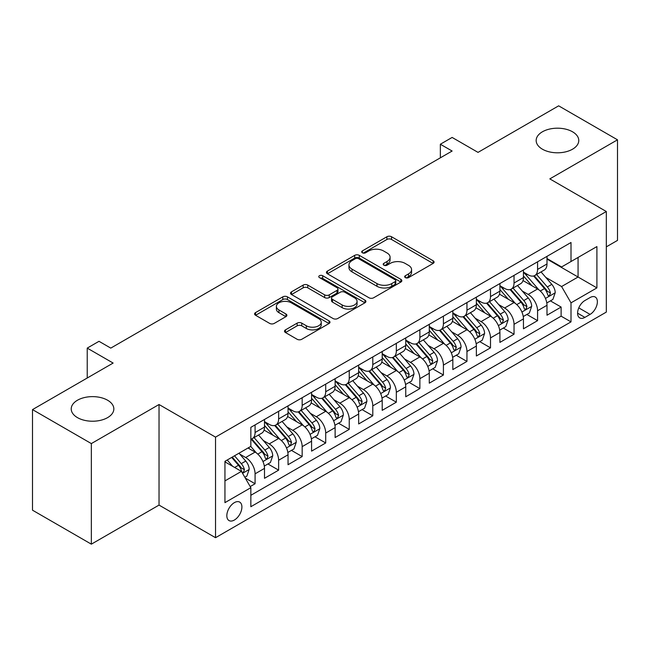 <?xml version="1.0" encoding="UTF-8"?>
<svg xmlns="http://www.w3.org/2000/svg" width="650" height="650" viewBox="0 0 650 650"><rect width="100%" height="100%" fill="white"/><g stroke="black" fill="none" stroke-linecap="round" stroke-linejoin="round"><path stroke-width="0.97" d="M405.34 277.607A2.291 1.324 0 0 0 408.574 277.607L433.128 263.429A3.266 1.885 0 0 0 434.086 262.096A3.266 1.885 0 0 0 433.128 260.764L391.536 236.746A3.266 1.885 0 0 0 386.912 236.746L362.359 250.924A2.291 1.324 0 0 0 361.692 251.859A2.291 1.324 0 0 0 362.359 252.793A2.291 1.324 0 0 0 365.601 252.793L368.777 250.957A10.457 6.037 0 0 1 383.565 250.957L387.026 252.956A10.457 6.037 0 0 1 390.089 257.229A10.457 6.037 0 0 1 387.026 261.495L383.849 263.331A2.291 1.324 0 0 0 383.183 264.266A2.291 1.324 0 0 0 383.849 265.2A2.291 1.324 0 0 0 387.083 265.2L390.268 263.364A10.457 6.037 0 0 1 405.056 263.364L408.517 265.363A10.457 6.037 0 0 1 411.58 269.636A10.457 6.037 0 0 1 408.517 273.902L405.34 275.738A2.291 1.324 0 0 0 404.674 276.673A2.291 1.324 0 0 0 405.34 277.607L405.34 275.738M107.599 400.229A21.304 12.301 0 0 0 84.378 397.564A21.304 12.301 0 0 0 71.224 408.923A21.304 12.301 0 0 0 77.464 417.625A21.304 12.301 0 0 0 100.685 420.29A21.304 12.301 0 0 0 113.839 408.923A21.304 12.301 0 0 0 107.599 400.229M572.536 131.796A21.304 12.301 0 0 0 549.315 129.131A21.304 12.301 0 0 0 536.161 140.498A21.304 12.301 0 0 0 542.401 149.191A21.304 12.301 0 0 0 565.622 151.864A21.304 12.301 0 0 0 578.776 140.498A21.304 12.301 0 0 0 572.536 131.796M234.366 520.041A10.652 6.151 120 0 0 241.329 510.648A10.652 6.151 120 0 0 239.696 502.109A10.652 6.151 120 0 0 234.366 502.637A10.652 6.151 120 0 0 227.403 512.029A10.652 6.151 120 0 0 229.036 520.569A10.652 6.151 120 0 0 234.366 520.041M285.472 329.867A3.266 1.885 0 0 0 284.513 331.199A3.266 1.885 0 0 0 285.472 332.532L297.139 339.276A3.266 1.885 0 0 0 301.762 339.276L329.03 323.529A3.266 1.885 0 0 0 329.989 322.197A3.266 1.885 0 0 0 329.03 320.864L287.438 296.847A3.266 1.885 0 0 0 282.815 296.847L255.547 312.593A3.266 1.885 0 0 0 254.589 313.926A3.266 1.885 0 0 0 255.547 315.258L269.644 323.399A3.266 1.885 0 0 0 274.267 323.399L285.935 316.664A3.266 1.885 0 0 0 286.894 315.323A3.266 1.885 0 0 0 285.935 313.991L278.947 309.952A8.742 5.046 0 0 1 276.388 306.386A8.742 5.046 0 0 1 281.783 301.722A8.742 5.046 0 0 1 291.306 302.819L318.687 318.63A8.742 5.046 0 0 1 321.246 322.197A8.742 5.046 0 0 1 315.851 326.861A8.742 5.046 0 0 1 306.329 325.764L301.762 323.131A3.266 1.885 0 0 0 297.139 323.131L285.472 329.867L285.472 332.532M606.32 246.854L617.5 240.394L617.5 139.815L558.651 105.836L478.018 152.384L452.124 137.434L440.351 144.235L452.124 151.028L110.776 348.108L99.003 341.307L87.23 348.108L87.23 378.007M91.349 443.584L91.349 544.164L159.031 505.091L159.031 404.511L91.349 443.584L32.5 409.606L113.133 363.058L87.23 348.108M159.031 404.511L215.532 437.125L606.32 211.51L606.32 312.089L215.532 537.704L215.532 437.125M617.5 139.815L549.819 178.888L606.32 211.51M369.005 297.781A3.266 1.885 0 0 0 373.628 297.781L400.896 282.043A3.266 1.885 0 0 0 401.854 280.702A3.266 1.885 0 0 0 400.896 279.37L359.304 255.361A3.266 1.885 0 0 0 354.681 255.361L327.413 271.099A3.266 1.885 0 0 0 326.454 272.431A3.266 1.885 0 0 0 327.413 273.772L369.005 297.781M320.352 278.102A2.291 1.324 0 0 1 322.676 278.419L322.676 275.706L364.959 300.121A3.266 1.885 0 0 1 365.918 301.454A3.266 1.885 0 0 1 364.959 302.786L337.691 318.524A3.266 1.885 0 0 1 333.076 318.524L291.484 294.515L291.484 291.85A3.266 1.885 0 0 0 290.526 293.183A3.266 1.885 0 0 0 291.484 294.515M291.484 291.85L303.152 285.106A3.266 1.885 0 0 1 307.775 285.106L324.642 294.848A3.266 1.885 0 0 0 329.257 294.848L337.001 290.379A3.266 1.885 0 0 0 337.959 289.047A3.266 1.885 0 0 0 337.001 287.714L319.442 277.574A2.291 1.324 0 0 1 318.768 276.64A2.291 1.324 0 0 1 320.182 275.421A2.291 1.324 0 0 1 322.676 275.706M91.349 544.164L32.5 510.185L32.5 409.606M250.201 486.566L255.084 483.746L245.31 478.108M239.752 454.106L245.668 457.519A13.317 7.686 60 0 1 255.084 473.826L264.501 468.39L264.501 478.311L278.623 470.153L267.914 463.97M263.299 440.513L269.206 443.926A13.317 7.686 60 0 1 278.623 460.233L288.039 454.797L288.039 464.718L302.169 456.568L291.452 450.385M286.837 426.92L292.752 430.332A13.317 7.686 60 0 1 302.169 446.648L311.577 441.204L311.577 451.132L325.707 442.975L314.998 436.792M310.383 413.327L316.29 416.739A13.317 7.686 60 0 1 325.707 433.054L335.124 427.619L335.124 437.539L349.245 429.382L338.536 423.199M333.921 399.742L339.828 403.154A13.317 7.686 60 0 1 349.245 419.461L358.662 414.026L358.662 423.946L372.791 415.789L362.074 409.606M357.459 386.149L363.374 389.561A13.317 7.686 60 0 1 372.791 405.868L382.208 400.433L382.208 410.353L396.329 402.196L385.621 396.012M381.006 372.556L386.912 375.968A13.317 7.686 60 0 1 396.329 392.275L405.746 386.839L405.746 396.76L419.868 388.611L409.159 382.428M404.544 358.963L410.459 362.375A13.317 7.686 60 0 1 419.868 378.69L429.284 373.246L429.284 383.175L443.414 375.017L432.705 368.834M428.082 345.369L433.997 348.782A13.317 7.686 60 0 1 443.414 365.097L452.831 359.661L452.831 369.582L466.952 361.424L456.243 355.241M451.628 331.784L457.535 335.197A13.317 7.686 60 0 1 466.952 351.504L476.369 346.068L476.369 355.989L490.498 347.831L479.781 341.648M475.166 318.191L481.081 321.604A13.317 7.686 60 0 1 490.498 337.911L499.915 332.475L499.915 342.396L514.036 334.246L503.327 328.055M498.712 304.598L504.619 308.011A13.317 7.686 60 0 1 514.036 324.317L523.453 318.882L523.453 328.803L537.574 320.653L537.574 310.733A13.317 7.686 -120 0 0 528.158 294.418L522.251 291.005M526.866 314.47L537.574 320.653M264.501 468.39A13.317 7.686 -120 0 0 255.084 452.083L248.024 448.004M288.039 454.797A13.317 7.686 -120 0 0 278.623 438.49L264.062 430.081M311.577 441.204A13.317 7.686 -120 0 0 302.169 424.897L287.609 416.496M335.124 427.619A13.317 7.686 -120 0 0 325.707 411.304L311.147 402.902M358.662 414.026A13.317 7.686 -120 0 0 349.245 397.711L334.685 389.309M382.208 400.433A13.317 7.686 -120 0 0 372.791 384.126L358.231 375.716M405.746 386.839A13.317 7.686 -120 0 0 396.329 370.533L381.769 362.123M429.284 373.246A13.317 7.686 -120 0 0 419.868 356.939L405.316 348.538M452.831 359.661A13.317 7.686 -120 0 0 443.414 343.346L428.854 334.945M476.369 346.068A13.317 7.686 -120 0 0 466.952 329.753L452.392 321.352M499.915 332.475A13.317 7.686 -120 0 0 490.498 316.168L475.938 307.759M523.453 318.882A13.317 7.686 -120 0 0 514.036 302.575L499.476 294.166M590.078 297.546L584.894 300.536A10.319 5.956 120 0 0 578.151 309.627A10.319 5.956 120 0 0 579.735 317.899A10.319 5.956 120 0 0 584.894 317.387L590.078 314.397A10.319 5.956 120 0 0 596.814 305.305A10.319 5.956 120 0 0 595.238 297.034A10.319 5.956 120 0 0 590.078 297.546M224.949 480.894L241.426 471.38L250.843 487.687L250.843 506.716L571.009 321.872L571.009 302.843L561.592 286.536L545.789 277.412M250.843 487.687L224.949 502.637L224.949 461.321L250.843 446.371L250.843 427.343L571.009 242.499L571.009 261.527L596.903 246.578L596.903 287.893L571.009 302.843M264.501 421.639L269.206 424.352A13.317 7.686 60 0 0 275.868 425.011L285.285 419.575A13.317 7.686 -120 0 0 288.039 413.481L288.039 405.868M288.039 408.046L292.752 410.759A13.317 7.686 60 0 0 299.406 411.418L308.823 405.982A13.317 7.686 -120 0 0 311.577 399.888L311.577 392.275M311.577 394.452L316.29 397.166A13.317 7.686 60 0 0 322.944 397.832L332.361 392.397A13.317 7.686 -120 0 0 335.124 386.295L335.124 378.682M335.124 380.859L339.828 383.581A13.317 7.686 60 0 0 346.491 384.239L355.908 378.804A13.317 7.686 -120 0 0 358.662 372.702L358.662 365.097M358.662 367.266L363.374 369.988A13.317 7.686 60 0 0 370.029 370.646L379.446 365.211A13.317 7.686 -120 0 0 382.208 359.117L382.208 351.504M382.208 353.681L386.912 356.395A13.317 7.686 60 0 0 393.575 357.053L402.992 351.618A13.317 7.686 -120 0 0 405.746 345.524L405.746 337.911M405.746 340.088L410.459 342.802A13.317 7.686 60 0 0 417.113 343.468L426.53 338.024A13.317 7.686 -120 0 0 429.284 331.931L429.284 324.317M429.284 326.495L433.997 329.217A13.317 7.686 60 0 0 440.651 329.875L450.068 324.439A13.317 7.686 -120 0 0 452.831 318.338L452.831 310.733M452.831 312.902L457.535 315.624A13.317 7.686 60 0 0 464.198 316.282L473.614 310.846A13.317 7.686 -120 0 0 476.369 304.752L476.369 297.139M476.369 299.309L481.081 302.031A13.317 7.686 60 0 0 487.736 302.689L497.152 297.253A13.317 7.686 -120 0 0 499.915 291.159L499.915 283.546M499.915 285.724L504.619 288.438A13.317 7.686 60 0 0 511.282 289.096L520.691 283.66A13.317 7.686 -120 0 0 523.453 277.566L523.453 269.953M250.843 495.3L561.121 316.168L561.121 307.06L546.991 315.217L546.991 305.289A13.317 7.686 -120 0 0 537.574 288.982L523.023 280.581M523.453 272.131L528.158 274.844A13.317 7.686 -120 0 0 534.82 275.511A13.317 7.686 -120 0 0 537.574 269.409L537.574 261.796M534.82 275.511L544.237 270.067A13.317 7.686 -120 0 0 546.991 263.973L546.991 256.36M255.084 424.897L255.084 432.51A13.317 7.686 60 0 1 252.322 438.604A13.317 7.686 60 0 1 250.843 439.14M252.322 438.604L261.739 433.168A13.317 7.686 -120 0 0 264.501 427.074L264.501 419.461M278.623 411.304L278.623 418.917A13.317 7.686 60 0 1 275.868 425.011M302.169 397.711L302.169 405.324A13.317 7.686 60 0 1 299.406 411.418M325.707 384.126L325.707 391.731A13.317 7.686 60 0 1 322.944 397.832M349.245 370.533L349.245 378.146A13.317 7.686 60 0 1 346.491 384.239M372.791 356.939L372.791 364.553A13.317 7.686 60 0 1 370.029 370.646M396.329 343.346L396.329 350.959A13.317 7.686 60 0 1 393.575 357.053M419.868 329.753L419.868 337.366A13.317 7.686 60 0 1 417.113 343.468M443.414 316.168L443.414 323.773A13.317 7.686 60 0 1 440.651 329.875M466.952 302.575L466.952 310.188A13.317 7.686 60 0 1 464.198 316.282M490.498 288.982L490.498 296.595A13.317 7.686 60 0 1 487.736 302.689M514.036 275.389L514.036 283.002A13.317 7.686 60 0 1 511.282 289.096M514.036 324.317L514.036 334.246M490.498 337.911L490.498 347.831M466.952 351.504L466.952 361.424M443.414 365.097L443.414 375.017M419.868 378.69L419.868 388.611M396.329 392.275L396.329 402.196M372.791 405.868L372.791 415.789M349.245 419.461L349.245 429.382M325.707 433.054L325.707 442.975M302.169 446.648L302.169 456.568M278.623 460.233L278.623 470.153M255.084 473.826L255.084 483.746M241.426 471.38L224.949 461.866M561.592 286.536L578.069 277.022L578.069 257.449L596.903 246.578M546.991 259.082L596.903 287.893M546.991 258.537L561.592 266.963L571.009 261.527M159.031 505.091L215.532 537.704M440.351 144.235L440.351 157.828M550.404 300.877L561.121 307.06M561.121 316.168L571.009 321.872M406.258 277.924L408.517 276.624A10.457 6.037 0 0 0 411.58 272.35L411.58 269.636M390.089 257.229L390.089 259.943A10.457 6.037 0 0 1 387.026 264.217L384.767 265.517M433.087 263.453L391.536 239.468A3.266 1.885 0 0 0 386.912 239.468L363.277 253.11M400.847 282.067L359.304 258.074A3.266 1.885 0 0 0 354.681 258.074L327.454 273.796M395.119 281.637A2.291 1.324 0 0 0 395.785 280.702A2.291 1.324 0 0 0 395.119 279.776L358.605 258.692A2.291 1.324 0 0 0 355.371 258.692L352.024 260.626A10.457 6.037 0 0 0 348.961 264.899A10.457 6.037 0 0 0 352.024 269.165L376.976 283.579A10.457 6.037 0 0 0 391.763 283.579L395.119 281.637L395.119 284.359A2.291 1.324 0 0 0 395.785 283.424L395.785 280.702M348.961 264.899L348.961 267.613A10.457 6.037 0 0 0 352.024 271.887L352.024 269.165M395.119 284.359L391.763 286.293A10.457 6.037 0 0 1 376.976 286.293L352.024 271.887M291.525 294.539L303.152 287.828L303.152 285.106M337.959 289.047L337.959 291.761A3.266 1.885 0 0 1 337.001 293.093L329.257 297.57A3.266 1.885 0 0 1 324.642 297.57L307.775 287.828A3.266 1.885 0 0 0 303.152 287.828M322.676 278.419L364.918 302.811M342.144 304.956A8.742 5.046 0 0 0 351.666 306.044A8.742 5.046 0 0 0 357.069 301.389A8.742 5.046 0 0 0 354.502 297.814L344.858 292.248A3.266 1.885 0 0 0 340.234 292.248L332.499 296.717A3.266 1.885 0 0 0 331.541 298.049A3.266 1.885 0 0 0 332.499 299.382L342.144 304.956L342.144 307.669A8.742 5.046 0 0 0 351.666 308.766A8.742 5.046 0 0 0 357.069 304.102L357.069 301.389M331.541 298.049L331.541 300.771A3.266 1.885 0 0 0 332.499 302.104L332.499 299.382M342.144 307.669L332.499 302.104M321.246 322.197L321.246 324.919A8.742 5.046 0 0 1 315.851 329.574A8.742 5.046 0 0 1 306.329 328.486L301.762 325.845A3.266 1.885 0 0 0 297.139 325.845L285.512 332.564M276.388 306.386L276.388 309.108A8.742 5.046 0 0 0 278.947 312.674L278.947 309.952M285.894 316.688L278.947 312.674M328.989 323.554L287.438 299.569A3.266 1.885 0 0 0 282.815 299.569L255.588 315.283M546.796 302.957L552.882 299.447L555.23 292.654A8.824 5.094 -120 0 0 551.793 284.367L541.044 271.911M538.883 289.843L526.126 275.072A25.472 14.706 -120 0 0 523.453 272.277M531.887 285.699L524.753 277.436A21.141 12.204 -120 0 0 523.453 276.014M533.617 275.982L544.497 288.584A8.824 5.094 60 0 1 547.641 294.661L548.283 295.701L549.477 295.539L550.469 293.028A8.824 5.094 -120 0 0 547.324 286.951L536.567 274.495M534.259 275.779L545.951 289.315A4.493 2.592 60 0 1 547.081 291.07L550.469 293.028M523.258 316.55L529.336 313.04L531.692 306.248A8.824 5.094 -120 0 0 528.255 297.96L517.497 285.504M515.344 303.436L502.588 288.665A25.472 14.706 -120 0 0 499.915 285.87M508.349 299.293L501.215 291.029A21.141 12.204 -120 0 0 499.915 289.608M510.079 289.575L520.959 302.177A8.824 5.094 60 0 1 524.103 308.254L524.745 309.294L525.939 309.132L526.931 306.621A8.824 5.094 -120 0 0 523.786 300.544L513.029 288.088M510.721 289.372L522.405 302.908A4.493 2.592 60 0 1 523.543 304.663L526.931 306.621M499.712 330.143L505.798 326.633L508.154 319.832A8.824 5.094 -120 0 0 504.717 311.553L493.959 299.098M491.806 317.029L479.05 302.258A25.472 14.706 -120 0 0 476.369 299.455M484.811 312.886L477.669 304.623A21.141 12.204 -120 0 0 476.369 303.201M486.541 303.168L497.413 315.762A8.824 5.094 60 0 1 500.565 321.839L501.207 322.887L502.393 322.717L503.384 320.214A8.824 5.094 -120 0 0 500.24 314.137L489.483 301.681M487.175 302.965L498.867 316.501A4.493 2.592 60 0 1 499.996 318.256L503.384 320.214M476.174 343.736L482.259 340.226L484.608 333.426A8.824 5.094 -120 0 0 481.171 325.146L470.413 312.691M468.26 330.614L455.504 315.851A25.472 14.706 -120 0 0 452.831 313.048M461.264 326.471L454.131 318.216A21.141 12.204 -120 0 0 452.831 316.794M462.995 316.761L473.874 329.355A8.824 5.094 60 0 1 477.019 335.433L477.661 336.481L478.855 336.31L479.846 333.799A8.824 5.094 -120 0 0 476.702 327.722L465.944 315.274M463.637 316.558L475.329 330.086A4.493 2.592 60 0 1 476.458 331.849L479.846 333.799M452.628 357.329L458.713 353.811L461.069 347.019A8.824 5.094 -120 0 0 457.632 338.731L446.875 326.284M444.722 344.207L431.966 329.444A25.472 14.706 -120 0 0 429.284 326.641M437.726 340.064L430.593 331.801A21.141 12.204 -120 0 0 429.284 330.387M439.457 330.354L450.336 342.948A8.824 5.094 60 0 1 453.481 349.026L454.122 350.074L455.317 349.903L456.308 347.392A8.824 5.094 -120 0 0 453.156 341.315L442.406 328.859M440.091 330.143L451.782 343.679A4.493 2.592 60 0 1 452.92 345.434L456.308 347.392M429.089 370.914L435.175 367.404L437.523 360.612A8.824 5.094 -120 0 0 434.094 352.324L423.337 339.869M421.176 357.801L408.428 343.029A25.472 14.706 -120 0 0 405.746 340.234M414.18 353.657L407.046 345.394A21.141 12.204 -120 0 0 405.746 343.972M415.911 343.939L426.79 356.541A8.824 5.094 60 0 1 429.934 362.619L430.576 363.659L431.771 363.496L432.762 360.986A8.824 5.094 -120 0 0 429.618 354.908L418.86 342.452M416.552 343.736L428.244 357.273A4.493 2.592 60 0 1 429.374 359.027L432.762 360.986M405.551 384.507L411.629 380.998L413.985 374.197A8.824 5.094 -120 0 0 410.548 365.918L399.791 353.462M397.637 371.394L384.881 356.623A25.472 14.706 -120 0 0 382.208 353.819M390.642 367.25L383.508 358.987A21.141 12.204 -120 0 0 382.208 357.565M392.373 357.533L403.252 370.126A8.824 5.094 60 0 1 406.396 376.204L407.038 377.252L408.233 377.089L409.224 374.579A8.824 5.094 -120 0 0 406.079 368.501L395.322 356.046M393.014 357.329L404.698 370.866A4.493 2.592 60 0 1 405.836 372.621L409.224 374.579M382.005 398.101L388.091 394.591L390.447 387.79A8.824 5.094 -120 0 0 387.01 379.511L376.252 367.055M374.099 384.987L361.343 370.216A25.472 14.706 -120 0 0 358.662 367.412M367.104 380.843L359.97 372.58A21.141 12.204 -120 0 0 358.662 371.158M368.834 371.126L379.714 383.719A8.824 5.094 60 0 1 382.858 389.797L383.5 390.845L384.686 390.674L385.678 388.172A8.824 5.094 -120 0 0 382.533 382.094L371.776 369.639M369.468 370.923L381.16 384.451A4.493 2.592 60 0 1 382.289 386.214L385.678 388.172M358.467 411.694L364.553 408.184L366.901 401.383A8.824 5.094 -120 0 0 363.464 393.104L352.714 380.648M350.553 398.572L337.797 383.809A25.472 14.706 -120 0 0 335.124 381.006M343.558 394.428L336.424 386.173A21.141 12.204 -120 0 0 335.124 384.751M345.288 384.719L356.168 397.312A8.824 5.094 60 0 1 359.312 403.39L359.954 404.438L361.148 404.267L362.139 401.757A8.824 5.094 -120 0 0 358.995 395.679L348.238 383.232M345.93 384.507L357.622 398.044A4.493 2.592 60 0 1 358.751 399.807L362.139 401.757M334.929 425.287L341.006 421.769L343.363 414.976A8.824 5.094 -120 0 0 339.926 406.689L329.168 394.241M327.015 412.165L314.259 397.394A25.472 14.706 -120 0 0 311.577 394.599M320.019 408.021L312.886 399.758A21.141 12.204 -120 0 0 311.577 398.344M321.75 398.312L332.629 410.906A8.824 5.094 60 0 1 335.774 416.983L336.416 418.031L337.61 417.861L338.601 415.35A8.824 5.094 -120 0 0 335.449 409.273L324.699 396.817M322.392 398.101L334.076 411.637A4.493 2.592 60 0 1 335.213 413.392L338.601 415.35M311.382 438.872L317.468 435.362L319.816 428.569A8.824 5.094 -120 0 0 316.387 420.282L305.63 407.826M303.477 425.758L290.721 410.987A25.472 14.706 -120 0 0 288.039 408.192M296.481 421.614L289.339 413.351A21.141 12.204 -120 0 0 288.039 411.929M298.204 411.897L309.083 424.499A8.824 5.094 60 0 1 312.236 430.576L312.877 431.616L314.064 431.454L315.055 428.943A8.824 5.094 -120 0 0 311.911 422.866L301.153 410.41M298.846 411.694L310.537 425.23A4.493 2.592 60 0 1 311.667 426.985L315.055 428.943M287.844 452.465L293.922 448.955L296.278 442.154A8.824 5.094 -120 0 0 292.841 433.875L282.084 421.419M279.931 439.351L267.174 424.58A25.472 14.706 -120 0 0 264.501 421.777M272.935 435.207L265.801 426.944A21.141 12.204 -120 0 0 264.501 425.523M274.666 425.49L285.545 438.084A8.824 5.094 60 0 1 288.689 444.161L289.331 445.209L290.526 445.047L291.517 442.536A8.824 5.094 -120 0 0 288.373 436.459L277.615 424.003M275.308 425.287L286.999 438.823A4.493 2.592 60 0 1 288.129 440.578L291.517 442.536M264.298 466.058L270.384 462.548L272.74 455.747A8.824 5.094 -120 0 0 269.303 447.468L258.546 435.012M256.392 452.944L250.762 446.42M249.397 448.793L248.479 447.736M251.127 439.083L262.007 451.677A8.824 5.094 60 0 1 265.151 457.754L265.793 458.802L266.979 458.632L267.971 456.121A8.824 5.094 -120 0 0 264.826 450.044L254.077 437.596M251.761 438.88L263.453 452.408A4.493 2.592 60 0 1 264.591 454.171L267.971 456.121M244.839 477.295L246.846 476.133L249.194 469.341A8.824 5.094 -120 0 0 245.757 461.053L238.989 453.212M232.668 466.318L227.216 460.013M225.851 462.386L224.949 461.337M231.693 457.429L238.461 465.27A8.824 5.094 60 0 1 241.605 471.348L242.247 472.396L243.441 472.225L244.432 469.714A8.824 5.094 -120 0 0 241.288 463.637L234.512 455.796M232.237 457.113L239.915 466.001A4.493 2.592 60 0 1 241.044 467.764L244.432 469.714M73.694 385.824L78.544 383.021M245.668 457.519L255.084 452.083M269.206 443.926L278.623 438.49M292.752 430.332L302.169 424.897M316.29 416.739L325.707 411.304M339.828 403.154L349.245 397.711M363.374 389.561L372.791 384.126M386.912 375.968L396.329 370.533M410.459 362.375L419.868 356.939M433.997 348.782L443.414 343.346M457.535 335.197L466.952 329.753M481.081 321.604L490.498 316.168M504.619 308.011L514.036 302.575M528.158 294.418L537.574 288.982M537.574 269.409L546.991 263.973M255.084 432.51L264.501 427.074M278.623 418.917L288.039 413.481M302.169 405.324L311.577 399.888M325.707 391.731L335.124 386.295M349.245 378.146L358.662 372.702M372.791 364.553L382.208 359.117M396.329 350.959L405.746 345.524M419.868 337.366L429.284 331.931M443.414 323.773L452.831 318.338M466.952 310.188L476.369 304.752M490.498 296.595L499.915 291.159M514.036 283.002L523.453 277.566M537.574 310.733L546.991 305.289M578.784 307.881L590.078 314.397M577.598 313.178L584.894 317.387M408.517 276.624L408.517 273.902M383.849 265.2L383.849 263.331M387.026 264.217L387.026 261.495M362.359 252.793L362.359 250.924M386.912 239.468L386.912 236.746M391.536 239.468L391.536 236.746M433.128 263.429L433.128 260.764M327.413 273.772L327.413 271.099M354.681 258.074L354.681 255.361M359.304 258.074L359.304 255.361M400.896 282.043L400.896 279.37M376.976 286.293L376.976 283.579M391.763 286.293L391.763 283.579M307.775 287.828L307.775 285.106M324.642 297.57L324.642 294.848M329.257 297.57L329.257 294.848M337.001 293.093L337.001 290.379M364.959 302.786L364.959 300.121M297.139 325.845L297.139 323.131M301.762 325.845L301.762 323.131M306.329 328.486L306.329 325.764M285.935 316.664L285.935 313.991M255.547 315.258L255.547 312.593M282.815 299.569L282.815 296.847M287.438 299.569L287.438 296.847M329.03 323.529L329.03 320.864M545.447 298.439L555.173 292.825M526.126 275.072L527.345 274.373M547.324 286.951L551.793 284.367M540.288 291.013L544.497 288.584M521.909 312.024L531.635 306.41M502.588 288.665L503.799 287.966M523.786 300.544L528.255 297.96M516.75 304.606L520.959 302.177M498.371 325.618L508.089 320.003M479.05 302.258L480.261 301.559M500.24 314.137L504.717 311.553M493.212 318.191L497.413 315.762M474.825 339.211L484.551 333.596M455.504 315.851L456.723 315.152M476.702 327.722L481.171 325.146M469.666 331.784L473.874 329.355M451.287 352.804L461.012 347.189M431.966 329.444L433.176 328.738M453.156 341.315L457.632 338.731M446.128 345.377L450.336 342.948M427.741 366.397L437.466 360.783M408.428 343.029L409.638 342.331M429.618 354.908L434.094 352.324M422.581 358.971L426.79 356.541M404.202 379.982L413.928 374.368M384.881 356.623L386.092 355.924M406.079 368.501L410.548 365.918M399.043 372.556L403.252 370.126M380.664 393.575L390.382 387.961M361.343 370.216L362.554 369.517M382.533 382.094L387.01 379.511M375.505 386.149L379.714 383.719M357.118 407.168L366.844 401.554M337.797 383.809L339.016 383.11M358.995 395.679L363.464 393.104M351.959 399.742L356.168 397.312M333.58 420.761L343.306 415.147M314.259 397.394L315.469 396.695M335.449 409.273L339.926 406.689M328.421 413.335L332.629 410.906M310.042 434.354L319.759 428.74M290.721 410.987L291.931 410.288M311.911 422.866L316.387 420.282M304.882 426.928L309.083 424.499M286.496 447.939L296.221 442.325M267.174 424.58L268.385 423.881M288.373 436.459L292.841 433.875M281.336 440.513L285.545 438.084M262.957 461.532L272.683 455.918M264.826 450.044L269.303 447.468M257.798 454.106L262.007 451.677M242.547 473.314L249.137 469.511M241.288 463.637L245.757 461.053M234.658 467.472L238.461 465.27"/></g></svg>
